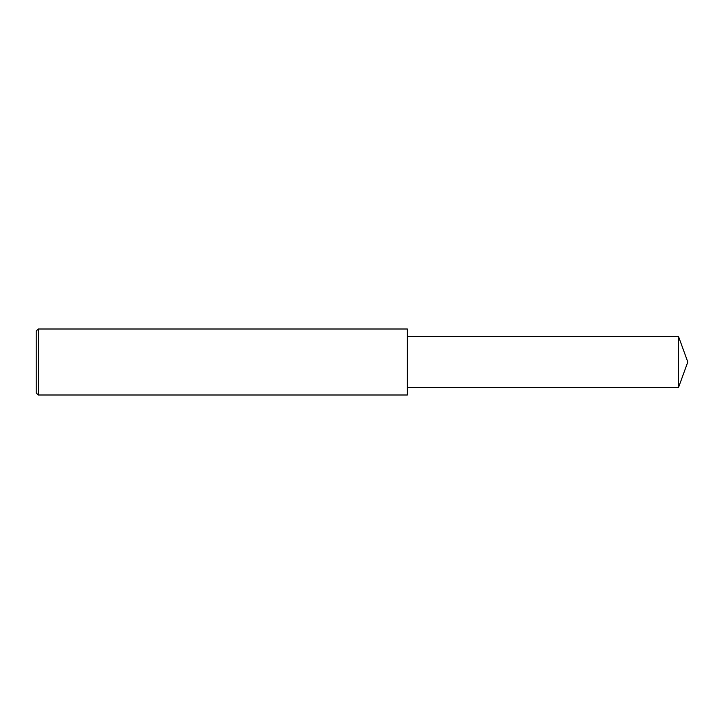 <?xml version="1.0" encoding="UTF-8"?>
<svg xmlns="http://www.w3.org/2000/svg" width="724" height="724" viewBox="0 0 724 724"><rect width="100%" height="100%" fill="white"/><g stroke="black" fill="none" stroke-linecap="round" stroke-linejoin="round"><path stroke-width="1.09" d="M38.263 362L38.263 394.996L36.2 392.933L36.2 331.067L38.263 329.004L38.263 362M38.263 329.004L407.368 329.004L407.368 394.996L38.263 394.996M407.368 336.434L678.497 336.434L678.497 387.566L407.368 387.566M678.497 387.566L687.8 362L678.497 336.434"/></g></svg>
